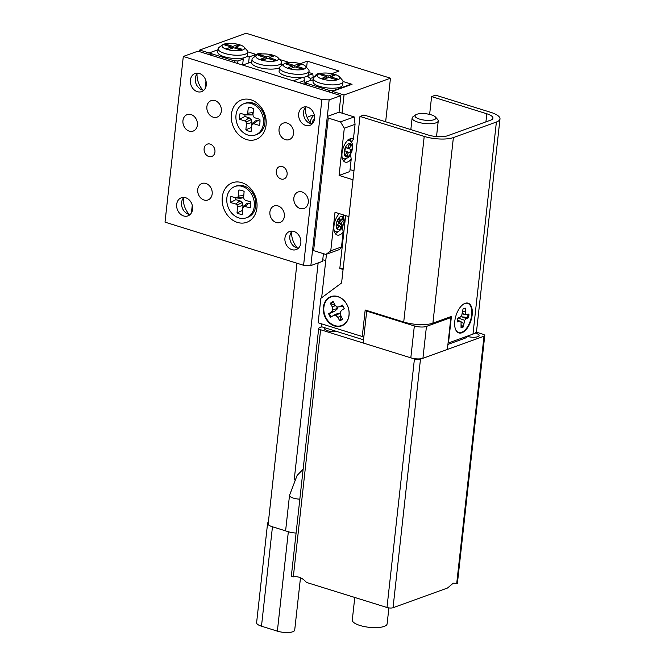 <?xml version="1.0" encoding="UTF-8"?>
<svg xmlns="http://www.w3.org/2000/svg" width="665" height="665" viewBox="0 0 665 665"><rect width="100%" height="100%" fill="white"/><g stroke="black" fill="none" stroke-linecap="round" stroke-linejoin="round"><path stroke-width="1" d="M332.317 92.984L332.492 91.388L344.038 94.987L390.463 78.187L246.117 33.25L199.691 50.05L209.076 52.967L218.004 49.734L210.539 52.435L211.237 53.641L211.063 55.228M349.798 85.128L349.15 83.424L343.015 81.512L352.043 84.322L332.492 91.388M286.382 62.892L288.336 62.186L279.657 59.484M385.65 121.761L390.463 78.187M322.758 259.749L325.75 260.68L326.457 254.23L321.652 297.754M342.034 113.15L344.038 94.987M255.892 55.843L256.05 54.43L247.746 51.845L253.88 53.757L254.579 54.962L254.363 56.941M300.322 63.674L307.297 61.155L339.059 71.039L331.802 73.665M261.96 53.973L259.466 53.2L256.05 54.43M183.282 198.685L183.341 198.095M196.998 74.413L197.064 73.832M199.517 51.637L199.691 50.05M191.42 212.883L192.26 205.277M205.136 88.611L205.975 81.005M208.893 54.555L209.076 52.967M259.342 54.297L259.466 53.2M321.253 73.3A9.643 7.764 -109.9 0 0 318.07 73.599A9.643 7.764 -109.9 0 0 314.329 77.032A14.896 4.605 -173.7 0 0 313.39 78.412L313.024 81.728A14.896 4.605 -173.7 0 0 323.248 87.306A14.896 4.605 -173.7 0 0 340.098 87.181A14.896 4.605 -173.7 0 0 342.641 84.995L343.007 81.679A14.896 4.605 -173.7 0 1 340.463 83.865A14.896 4.605 -173.7 0 1 323.614 83.99A14.896 4.605 -173.7 0 1 313.39 78.412M307.297 61.155L306.598 67.481M300.156 208.519A8.761 7.057 -109.9 0 0 304.046 208.478A8.761 7.057 -109.9 0 0 308.261 200.157A8.761 7.057 -109.9 0 0 301.985 191.952A8.761 7.057 -109.9 0 0 298.086 191.994A8.761 7.057 -109.9 0 0 293.872 200.315A8.761 7.057 -109.9 0 0 300.156 208.519M189.242 131.146A8.761 7.057 -109.9 0 0 193.141 131.105A8.761 7.057 -109.9 0 0 197.355 122.784A8.761 7.057 -109.9 0 0 191.079 114.58A8.761 7.057 -109.9 0 0 187.181 114.621A8.761 7.057 -109.9 0 0 182.966 122.942A8.761 7.057 -109.9 0 0 189.242 131.146M208.843 156.533A6.575 5.295 -109.9 0 0 211.761 156.499A6.575 5.295 -109.9 0 0 214.92 150.257A6.575 5.295 -109.9 0 0 210.215 144.106A6.575 5.295 -109.9 0 0 207.289 144.139A6.575 5.295 -109.9 0 0 204.13 150.373A6.575 5.295 -109.9 0 0 208.843 156.533M281.012 179.001A6.575 5.295 -109.9 0 0 283.938 178.968A6.575 5.295 -109.9 0 0 287.097 172.725A6.575 5.295 -109.9 0 0 282.384 166.574A6.575 5.295 -109.9 0 0 279.466 166.607A6.575 5.295 -109.9 0 0 276.308 172.842A6.575 5.295 -109.9 0 0 281.012 179.001M204.039 200.024A8.761 7.057 -109.9 0 0 207.937 199.982A8.761 7.057 -109.9 0 0 212.152 191.661A8.761 7.057 -109.9 0 0 205.867 183.457A8.761 7.057 -109.9 0 0 201.969 183.498A8.761 7.057 -109.9 0 0 197.754 191.819A8.761 7.057 -109.9 0 0 204.039 200.024M276.216 222.492A8.761 7.057 -109.9 0 0 280.106 222.451A8.761 7.057 -109.9 0 0 284.321 214.13A8.761 7.057 -109.9 0 0 278.045 205.926A8.761 7.057 -109.9 0 0 274.146 205.967A8.761 7.057 -109.9 0 0 269.932 214.288A8.761 7.057 -109.9 0 0 276.216 222.492M213.182 117.181A8.761 7.057 -109.9 0 0 217.081 117.131A8.761 7.057 -109.9 0 0 221.295 108.811A8.761 7.057 -109.9 0 0 215.011 100.606A8.761 7.057 -109.9 0 0 211.121 100.648A8.761 7.057 -109.9 0 0 206.906 108.977A8.761 7.057 -109.9 0 0 213.182 117.181M285.36 139.65A8.761 7.057 -109.9 0 0 289.258 139.6A8.761 7.057 -109.9 0 0 293.473 131.279A8.761 7.057 -109.9 0 0 287.189 123.075A8.761 7.057 -109.9 0 0 283.29 123.125A8.761 7.057 -109.9 0 0 279.076 131.446A8.761 7.057 -109.9 0 0 285.36 139.65M312.143 123.931A9.643 7.764 70.1 0 1 310.488 123.615A9.643 7.764 70.1 0 1 303.888 116.192A9.643 7.764 70.1 0 1 305.958 106.841M307.612 107.156A9.643 7.764 70.1 0 1 314.52 116.184A9.643 7.764 70.1 0 1 309.882 125.336A9.643 7.764 70.1 0 1 305.601 125.386A9.643 7.764 70.1 0 1 298.693 116.358A9.643 7.764 70.1 0 1 303.323 107.206A9.643 7.764 70.1 0 1 307.612 107.156M190.157 214.496A9.643 7.764 70.1 0 1 188.503 214.18A9.643 7.764 70.1 0 1 181.911 206.757A9.643 7.764 70.1 0 1 183.972 197.405M185.626 197.721A9.643 7.764 70.1 0 1 192.542 206.749A9.643 7.764 70.1 0 1 187.904 215.901A9.643 7.764 70.1 0 1 183.615 215.942A9.643 7.764 70.1 0 1 176.707 206.923A9.643 7.764 70.1 0 1 181.346 197.771A9.643 7.764 70.1 0 1 185.626 197.721M298.419 248.195A9.643 7.764 70.1 0 1 296.765 247.887A9.643 7.764 70.1 0 1 290.173 240.464A9.643 7.764 70.1 0 1 292.234 231.112M293.888 231.428A9.643 7.764 70.1 0 1 300.804 240.447A9.643 7.764 70.1 0 1 296.166 249.599A9.643 7.764 70.1 0 1 291.877 249.649A9.643 7.764 70.1 0 1 284.969 240.622A9.643 7.764 70.1 0 1 289.608 231.47A9.643 7.764 70.1 0 1 293.888 231.428M203.881 90.224A9.643 7.764 70.1 0 1 202.227 89.908A9.643 7.764 70.1 0 1 195.626 82.485A9.643 7.764 70.1 0 1 197.696 73.133M199.35 73.449A9.643 7.764 70.1 0 1 206.258 82.477A9.643 7.764 70.1 0 1 201.62 91.629A9.643 7.764 70.1 0 1 197.339 91.679A9.643 7.764 70.1 0 1 190.431 82.651A9.643 7.764 70.1 0 1 195.061 73.499A9.643 7.764 70.1 0 1 199.35 73.449M237.405 222.409A21.031 16.941 -109.9 0 0 256.923 207.921A21.031 16.941 -109.9 0 0 241.794 182.642A21.031 16.941 -109.9 0 0 222.276 197.131A21.031 16.941 -109.9 0 0 237.405 222.409M246.549 139.559A21.031 16.941 -109.9 0 0 266.067 125.07A21.031 16.941 -109.9 0 0 250.938 99.792A21.031 16.941 -109.9 0 0 231.42 114.289A21.031 16.941 -109.9 0 0 246.549 139.559M340.871 95.644L197.971 51.155L183.307 56.459L165.011 222.152L303.589 265.293L321.885 99.6L329.142 99.891L340.871 95.644L339.042 112.219L327.313 116.458L328.252 118.062L313.614 250.622L312.683 249.009L327.313 116.458M183.307 56.459L321.885 99.6M329.142 99.891L310.854 265.584L322.583 261.337L323.431 253.673M311.129 123.781A19.285 15.528 70.1 0 1 305.277 107.597M189.143 214.346A19.285 15.528 70.1 0 1 183.291 198.162M297.413 248.053A19.285 15.528 70.1 0 1 291.553 231.869M202.867 90.074A19.285 15.528 70.1 0 1 197.015 73.898M310.854 265.584L303.589 265.293M286.166 169.849A6.575 5.295 -109.9 0 0 287.014 172.193M213.989 147.372A6.575 5.295 -109.9 0 0 214.837 149.716M234.911 186.516L236.374 185.984A16.65 13.408 70.1 0 1 243.29 185.759A16.65 13.408 70.1 0 1 255.809 205.344A16.65 13.408 70.1 0 1 247.704 217.297L246.241 217.829A16.65 13.408 70.1 0 1 239.325 218.054A16.65 13.408 70.1 0 1 226.94 202.617A16.65 13.408 70.1 0 1 234.911 186.516A16.65 13.408 70.1 0 1 241.819 186.291A16.65 13.408 70.1 0 1 254.205 201.728A16.65 13.408 70.1 0 1 246.241 217.829M239.649 213.997A12.394 9.983 -109.9 0 0 242.318 214.305L242.792 208.253L243.515 206.765L244.994 206.474L250.24 207.879A12.394 9.983 70.1 0 0 250.713 201.794L245.468 200.381L244.097 199.317L243.639 197.513L244.113 191.453L243.789 195.452L242.625 197.854L240.24 198.336L236.158 197.871L230.913 196.458A12.394 9.983 -109.9 0 0 230.431 202.551L235.676 203.964L237.048 205.028L237.513 206.832L237.039 212.883A12.394 9.983 -109.9 0 0 239.649 213.997M240.813 190.19L238.835 190.04A12.394 9.983 70.1 0 1 240.065 190.082A12.394 9.983 70.1 0 1 241.503 190.348A12.394 9.983 70.1 0 1 244.113 191.453M238.835 190.04L238.361 196.092L237.638 197.572L236.158 197.871M235.859 197.788A10.515 8.47 -109.9 0 0 235.759 199.691L230.431 202.551M242.625 210.423A10.515 8.47 -109.9 0 1 242.617 210.414L243.008 205.477L242.26 202.559L240.04 200.838L235.759 199.691M243.515 206.765L246.341 203.665L248.735 203.182L250.863 203.756M242.617 210.414L237.039 212.883M248.735 203.182L244.994 206.474M243.789 195.452L238.361 196.092M242.625 197.854L237.638 197.572M243.008 205.477L237.513 206.832M242.26 202.559L237.048 205.028M240.04 200.838L235.676 203.964M244.055 103.665L245.518 103.133A16.65 13.408 70.1 0 1 252.924 103.05A16.65 13.408 70.1 0 1 264.903 123.067A16.65 13.408 70.1 0 1 256.856 134.455L255.385 134.987A16.65 13.408 70.1 0 1 247.987 135.07A16.65 13.408 70.1 0 1 236.05 119.476A16.65 13.408 70.1 0 1 244.055 103.665A16.65 13.408 70.1 0 1 251.461 103.582A16.65 13.408 70.1 0 1 263.39 119.176A16.65 13.408 70.1 0 1 255.385 134.987M249.741 107.306L248.344 107.181L247.679 113.183L246.915 114.629L245.418 114.862L240.19 113.233A12.394 9.983 70.1 0 0 239.525 119.276L244.753 120.897L246.092 122.019L246.507 123.831L245.842 129.825A12.394 9.983 70.1 0 0 248.427 131.038A12.394 9.983 70.1 0 0 251.104 131.462L251.761 125.469L252.534 124.022L254.03 123.79L259.25 125.411A12.394 9.983 -109.9 0 0 259.915 119.376L254.695 117.747L253.348 116.633L252.941 114.821L253.598 108.819A12.394 9.983 -109.9 0 0 251.013 107.605A12.394 9.983 -109.9 0 0 249.209 107.231A12.394 9.983 -109.9 0 0 248.344 107.181M251.545 127.472A10.515 8.47 70.1 0 1 251.461 127.439L245.842 129.825M251.461 127.439L252.002 122.543L246.507 123.831M252.002 122.543L251.337 119.609L246.092 122.019M251.337 119.609L249.159 117.805L244.753 120.897M249.159 117.805L244.903 116.475L239.525 119.276M244.903 116.475A10.515 8.47 70.1 0 1 245.036 114.746M252.534 124.022L255.41 120.88L257.821 120.498L260.007 121.18M253.523 108.769L253.099 112.601L251.852 114.945L245.418 114.862M253.099 112.601L247.679 113.183M251.852 114.945L246.915 114.629M257.821 120.498L254.03 123.79M319.175 73.815A11.396 3.525 6.3 0 0 317.978 74.413A11.396 3.525 6.3 0 0 323.331 79.351A11.396 3.525 6.3 0 0 337.945 79.659A11.396 3.525 6.3 0 0 339.399 76.774A11.396 3.525 6.3 0 0 330.247 73.399A11.396 3.525 6.3 0 0 319.175 73.815M314.47 115.843A13.142 10.582 -109.9 0 0 309.732 116.184A13.142 10.582 -109.9 0 0 307.213 117.614M313.423 115.702A13.142 10.582 -109.9 0 0 310.223 122.701M328.169 76.051L332.616 74.438L335.069 75.203L330.621 76.816L337.188 78.861L335.526 79.459L328.959 77.414L324.512 79.027L322.06 78.262L326.507 76.65L319.94 74.605L321.594 74.006L328.169 76.051L327.978 77.772M305.526 84.638L305.809 82.094L311.129 80.174L313.182 80.249M349.848 84.621L333.232 90.64L333.182 91.138M329.433 92.086L329.607 90.49L306.507 83.3L306.332 84.896M305.809 82.094L306.507 83.3M329.607 90.49L333.232 90.64M339.399 76.774L342.367 80.108A14.896 4.605 -173.7 0 1 343.007 81.679M332.425 76.159L332.616 74.438M330.497 77.896L330.621 76.816M326.316 78.37L326.507 76.65M321.478 75.087L321.594 74.006M223.906 44.156A11.396 3.525 6.3 0 0 222.709 44.755A11.396 3.525 6.3 0 0 228.053 49.692A11.396 3.525 6.3 0 0 242.675 49.991A11.396 3.525 6.3 0 0 244.13 47.115A11.396 3.525 6.3 0 0 234.978 43.74A11.396 3.525 6.3 0 0 223.906 44.156M244.13 47.115L247.097 50.449A14.896 4.605 -173.7 0 1 247.737 52.02A14.896 4.605 -173.7 0 1 245.194 54.206A14.896 4.605 -173.7 0 1 228.336 54.331A14.896 4.605 -173.7 0 1 218.12 48.753A14.896 4.605 -173.7 0 1 219.084 47.356L222.709 44.755M218.12 48.753L217.746 52.07A14.896 4.605 6.3 0 0 226.457 57.315A14.896 4.605 6.3 0 0 242.725 58.079A14.896 4.605 6.3 0 0 244.828 57.523A14.896 4.605 6.3 0 0 246.341 56.774A14.896 4.605 6.3 0 0 247.372 55.336L247.737 52.02M211.237 53.641L234.329 60.831L237.962 60.972L243.29 59.052L242.625 65.062M237.962 60.972L237.688 63.524M210.256 54.979L210.539 52.435M234.155 62.419L234.329 60.831M248.585 62.959L249.259 56.891L254.579 54.962M249.259 56.891L246.341 56.774M242.725 58.079L243.29 59.052M239.799 45.544L237.339 44.779L232.891 46.392L226.324 44.347L224.662 44.946L231.237 46.991L226.79 48.603L229.242 49.368L233.689 47.755L240.256 49.8L241.919 49.202L235.352 47.157L239.799 45.544M237.156 46.5L237.339 44.779M235.227 48.237L235.352 47.157M231.046 48.711L231.237 46.991M226.208 45.428L226.324 44.347M232.708 48.113L232.891 46.392M304.021 69.094A11.396 3.525 6.3 0 0 305.476 66.217A11.396 3.525 6.3 0 0 296.324 62.843A11.396 3.525 6.3 0 0 285.26 63.25A11.396 3.525 6.3 0 0 284.055 63.857A11.396 3.525 6.3 0 0 289.408 68.794A11.396 3.525 6.3 0 0 304.021 69.094M305.476 66.217L308.444 69.542A14.896 4.605 -173.7 0 1 309.084 71.122A14.896 4.605 -173.7 0 1 306.54 73.308A14.896 4.605 -173.7 0 1 289.691 73.433A14.896 4.605 -173.7 0 1 279.466 67.855A14.896 4.605 -173.7 0 1 280.431 66.45L284.055 63.857M276.598 60.557A11.396 3.525 6.3 0 0 278.045 57.68A11.396 3.525 6.3 0 0 268.893 54.297A11.396 3.525 6.3 0 0 257.829 54.713A11.396 3.525 6.3 0 0 256.632 55.311A11.396 3.525 6.3 0 0 261.977 60.249A11.396 3.525 6.3 0 0 276.598 60.557M278.045 57.68L281.012 61.005A14.896 4.605 -173.7 0 1 281.652 62.585A14.896 4.605 -173.7 0 1 279.117 64.771A14.896 4.605 -173.7 0 1 262.259 64.896A14.896 4.605 -173.7 0 1 252.035 59.31A14.896 4.605 -173.7 0 1 253.008 57.913L256.632 55.311M252.035 59.31L251.669 62.626A14.896 4.605 6.3 0 0 261.894 68.204A14.896 4.605 6.3 0 0 278.751 68.079A14.896 4.605 6.3 0 0 279.475 67.78M279.466 67.855L279.101 71.163A14.896 4.605 6.3 0 0 286.972 76.201A14.896 4.605 6.3 0 0 302.65 77.414A14.896 4.605 6.3 0 0 306.174 76.616A14.896 4.605 6.3 0 0 308.261 75.378A14.896 4.605 6.3 0 0 308.718 74.438L309.084 71.122M283.132 64.513L281.503 64.006M251.761 61.812L242.717 65.087L293.24 80.814L302.65 77.414M308.261 75.378L312.783 73.74L308.926 72.543M298.951 82.593L304.362 80.631L303.972 84.156M304.362 80.631L303.972 77.207M312.899 80.241L313.207 77.431L310.331 78.478L310.106 80.548M307.313 76.109L310.331 78.478M312.783 73.74L313.207 77.431M292.583 66.093L288.136 67.697L290.588 68.462L295.036 66.857L301.602 68.902L303.265 68.296L296.698 66.251L301.145 64.646L298.693 63.882L294.246 65.494L287.679 63.449L286.017 64.048L292.583 66.093L292.392 67.813M267.613 58.321L274.18 60.365L275.842 59.759L269.267 57.714L273.714 56.109L271.262 55.345L266.815 56.949L260.248 54.904L258.585 55.511L265.152 57.556L260.705 59.16L263.165 59.925L267.613 58.321M287.554 64.53L287.679 63.449M294.055 67.207L294.246 65.494M298.502 65.602L298.693 63.882M296.582 67.331L296.698 66.251M264.969 59.276L265.152 57.556M260.131 55.985L260.248 54.904M266.623 58.67L266.815 56.949M271.071 57.065L271.262 55.345M269.15 58.794L269.267 57.714M435.201 119.143A10.515 3.25 6.3 0 0 435.459 117.023A10.515 3.25 6.3 0 0 425.858 113.757A10.515 3.25 6.3 0 0 415.716 114.821A10.515 3.25 6.3 0 0 415.692 114.846A10.515 3.25 6.3 0 0 421.685 119.658A10.515 3.25 6.3 0 0 435.201 119.143M435.459 117.023L437.686 119.517A13.142 4.065 -173.7 0 1 438.252 120.914A13.142 4.065 -173.7 0 1 437.362 122.169A13.142 4.065 -173.7 0 1 422.541 123.208A13.142 4.065 -173.7 0 1 412.117 118.029A13.142 4.065 -173.7 0 1 412.973 116.791A13.142 4.065 -173.7 0 1 413.007 116.766M467.512 336.083A17.531 5.42 -173.7 0 1 464.577 338.377L447.919 344.404M449.507 317.147L450.878 317.571L447.362 349.466L422.923 358.31A8.761 2.71 -173.7 0 1 410.82 357.828L363.181 342.999L366.706 311.104L414.345 325.933A8.761 2.71 6.3 0 0 426.448 326.415L450.878 317.571M366.706 311.104L367.637 310.763M363.539 339.815L321.162 326.623L321.469 323.813M343.173 268.618L339.815 268.485L343.074 269.5M339.815 268.485L345.65 215.601M422.516 324.628A5.22 1.613 -173.7 0 1 416.332 324.379M337.429 225.136L339.674 225.834A0.873 0.441 107.3 0 1 339.865 226.042L340.721 228.303L342.517 225.776L341.652 223.515L338.535 222.551M339.674 225.834A0.873 0.441 107.3 0 0 339.2 226.108L337.18 225.477M338.352 219.5L340.372 220.132L339.516 217.871L337.72 220.389L338.576 222.65A0.873 0.441 107.3 0 1 338.344 223.847L336.548 226.374L337.404 228.635L339.2 226.108M340.372 220.132A0.873 0.441 107.3 0 0 340.563 220.331A0.873 0.441 107.3 0 0 341.037 220.065L342.832 217.538L343.689 219.799L341.893 222.318A0.873 0.441 107.3 0 0 341.652 223.515M342.417 218.12L342.965 219.575L343.689 219.799M342.965 219.575L338.286 221.196L341.893 222.318M338.626 222.883L342.517 225.776M341.793 225.551L340.413 227.497M337.521 221.653L338.286 221.196M347.471 148.037A0.873 0.441 107.3 0 0 347.487 148.046L345.808 147.397L344.711 150.731L346.374 151.362A0.873 0.441 107.3 0 1 346.515 152.36L345.418 155.685L347.072 156.325L348.169 152.992A0.873 0.441 107.3 0 1 348.842 152.318L346.556 151.603L348.834 152.31A0.873 0.441 107.3 0 1 348.859 152.327L350.522 152.958L351.619 149.633L346.349 147.871L351.619 149.633M347.487 148.046A0.873 0.441 107.3 0 0 348.161 147.364L349.258 144.039L350.912 144.679L349.815 148.004A0.873 0.441 107.3 0 0 349.956 148.993M349.241 144.081L350.912 144.679M350.189 144.446L348.851 145.269M350.896 149.409L349.815 152.692M345.75 154.671L346.324 156.034M346.349 147.871L345.625 147.356M475.176 333.007A7.789 2.411 -173.7 0 1 479.066 335.576A7.789 2.411 -173.7 0 1 477.736 336.723A7.789 2.411 -173.7 0 1 467.379 336.415M393.04 607.727L447.537 588.01L453.222 583.197L456.73 583.313L484.012 336.207L420.48 359.191L393.04 607.727A4.381 1.355 -173.7 0 1 386.988 607.494L306.499 582.432C302.575 577.943 298.178 576.09 293.323 576.846L291.337 576.139L318.693 328.377A4.381 1.355 6.3 0 0 320.605 329.74L293.323 576.846M484.012 336.207A4.381 1.355 6.3 0 0 484.76 335.567L457.404 583.33L456.73 583.313M388.892 607.901L387.13 623.853A17.531 5.42 -173.7 0 1 384.146 626.422A17.531 5.42 -173.7 0 1 364.32 626.571A17.531 5.42 -173.7 0 1 352.292 620.004L354.778 597.461M337.055 331.577A7.789 2.411 -173.7 0 1 328.701 331.045A7.789 2.411 -173.7 0 1 324.379 328.36A7.789 2.411 -173.7 0 1 324.744 327.737M476.123 332.109L482.848 334.196A4.381 1.355 6.3 0 1 484.76 335.567M318.693 328.377A4.381 1.355 6.3 0 1 319.433 327.737L321.877 326.848M386.988 607.494L414.428 358.95L320.605 329.74M414.428 358.95A4.381 1.355 6.3 0 0 420.48 359.191M351.386 142.451L353.414 139.126A12.269 6.209 107.3 0 0 352.533 138.686A12.269 6.209 107.3 0 0 350.164 138.81A12.269 6.209 107.3 0 0 342.392 150.722A12.269 6.209 107.3 0 0 345.243 162.119A12.269 6.209 107.3 0 0 347.604 162.002A12.269 6.209 107.3 0 0 351.195 159.209L350.563 154.446M343.323 160.639A12.269 6.209 107.3 0 0 346.232 158.578M339.316 213.631A12.269 6.209 107.3 0 0 333.971 226.009A12.269 6.209 107.3 0 0 337.188 235.028A12.269 6.209 107.3 0 0 339.557 234.911A12.269 6.209 107.3 0 0 343.148 232.118L342.508 227.347M335.276 233.54A12.269 6.209 107.3 0 0 338.186 231.487M325.883 254.437L330.763 250.813L341.511 246.923L339.566 249.491L325.883 254.437L313.614 250.622M353.414 139.126L355.052 124.313L344.304 128.204L340.522 121.886L328.252 118.062M340.522 121.886L354.204 116.932L339.042 112.219M344.304 128.204L339.084 175.427L352.982 179.75M348.917 216.615L335.019 212.293L330.763 250.813M341.511 246.923L343.148 232.118M351.195 159.209L349.84 171.537L339.084 175.427M350.048 169.625L353.963 170.847M355.052 124.313L354.204 116.932M351.344 142.169A12.269 6.209 107.3 0 0 350.114 138.827M342.508 319.034L340.646 315.559L340.123 312.6L341.494 310.356L344.212 308.627A10.166 8.188 -109.9 0 0 343.398 306.756A10.166 8.188 -109.9 0 0 342.3 305.06L339.591 306.789L337.122 306.997L335.019 305.044L333.157 301.569A10.166 8.188 -109.9 0 0 330.372 303.348L332.234 306.823L332.749 309.79L331.378 312.026L328.668 313.764A10.166 8.188 -109.9 0 0 330.572 317.321L333.29 315.592L335.75 315.385L337.862 317.338L339.724 320.813A10.166 8.188 -109.9 0 0 342.458 319.084A10.166 8.188 -109.9 0 0 342.508 319.034A9.9 7.972 70.1 0 1 340.214 320.355L341.12 315.975M340.364 313.057L336.116 314.063L333.29 315.592M331.228 316.906A9.9 7.972 70.1 0 1 330.206 315.318A9.9 7.972 70.1 0 1 329.424 313.531L334.645 311.32L337.87 308.402L335.576 305.617L330.372 303.348M326 317.853A15.245 12.278 70.1 0 1 329.283 297.829A15.245 12.278 70.1 0 1 346.881 304.537A15.245 12.278 70.1 0 1 343.597 324.562A15.245 12.278 70.1 0 1 326 317.853M331.095 303.331A9.9 7.972 70.1 0 1 333.281 301.819M342.724 305.044L342.733 306.166L339.591 306.789M329.424 313.531L328.668 313.764M334.645 311.32L331.378 312.026M337.87 308.402L332.749 309.79M335.576 305.617L332.234 306.823M340.214 320.355L339.724 320.813M340.912 316.058L337.862 317.338M340.214 313.124L335.75 315.385M463.596 308.627L463.098 308.934M467.969 314.321A9.9 5.012 -72.7 0 1 467.886 315.634A9.9 5.012 -72.7 0 1 467.578 317.513L461.901 316.831L466.315 318.618L468.526 317.795A10.166 5.145 107.3 0 0 468.933 313.955L466.722 314.786L465.276 314.271L465.3 308.128A10.166 5.145 107.3 0 0 463.031 308.976L461.701 315.609L460.022 317.288L457.811 318.119A10.166 5.145 107.3 0 0 457.495 320.081A10.166 5.145 107.3 0 0 457.404 321.951L459.615 321.129L461.061 321.636L461.036 327.779A10.166 5.145 107.3 0 0 463.306 326.931L464.636 320.306L466.315 318.618M463.447 304.179A15.245 7.714 -72.7 0 1 471.685 314.769A15.245 7.714 -72.7 0 1 464.552 330.472A15.245 7.714 -72.7 0 1 455.575 329.458M461.335 324.927L463.306 326.931M462.474 326.457A9.9 5.012 -72.7 0 1 461.103 327.138M457.487 320.106L461.061 321.636M457.478 320.214L459.615 321.129M467.578 317.513L468.526 317.795M458.16 317.986L464.636 320.306M461.194 322.459L463.705 323.19M462.782 311.336L464.901 311.868M462.333 313.664L465.276 314.271M462.258 313.88L466.722 314.786M334.595 326A15.586 12.544 -109.9 0 0 349.059 315.268A15.586 12.544 -109.9 0 0 337.845 296.54A15.586 12.544 -109.9 0 0 323.39 307.272A15.586 12.544 -109.9 0 0 334.595 326M461.859 332.783A15.586 7.889 107.3 0 0 472.175 314.911A15.586 7.889 107.3 0 0 465.109 303.323A15.586 7.889 107.3 0 0 463.63 304.063A15.586 7.889 107.3 0 0 455.658 329.657A15.586 7.889 107.3 0 0 461.859 332.783M359.973 116.425L424.212 136.425A21.122 6.525 6.3 0 0 453.38 137.58L496.389 122.019L472.973 334.104L448.484 342.965L451.419 316.457L432.898 323.157A21.122 6.525 -173.7 0 1 403.722 322.001L365.185 310.006L362.25 336.515L318.153 322.783L320.854 298.344L341.594 282.949L359.973 116.425L363.93 114.995L428.169 134.995A14.023 4.331 6.3 0 0 447.537 135.76L490.537 120.199A14.023 4.331 6.3 0 0 492.931 118.146A14.023 4.331 6.3 0 0 486.813 113.773L431.593 96.591L429.632 114.405M362.25 336.515L363.971 335.892M496.389 122.019A21.122 6.525 6.3 0 0 499.989 118.927A21.122 6.525 6.3 0 0 490.77 112.343L435.558 95.153L431.593 96.591M472.973 334.104A21.122 6.525 6.3 0 0 476.572 331.012L499.989 118.927M300.489 577.727L294.703 630.112A11.172 3.458 -173.7 0 1 292.8 631.75A11.172 3.458 -173.7 0 1 277.363 631.143L261.486 626.197A11.172 3.458 -173.7 0 1 256.607 622.714L267.588 523.297A11.172 3.458 -173.7 0 1 268.369 522.216M296.091 533.064A11.172 3.458 -173.7 0 1 288.344 531.726L272.459 526.78A11.172 3.458 -173.7 0 1 267.588 523.297M314.163 119.01A9.559 7.697 70.1 0 1 314.553 118.661L312.999 120.465L311.744 123.889M464.577 338.377L464.719 337.097M422.923 358.31L426.448 326.415M410.82 357.828L414.345 325.933M334.046 231.694L336.357 231.819A9.559 4.838 -72.7 0 1 334.096 230.472M341.827 227.605A7.007 3.549 -72.7 0 1 336.523 228.137A7.007 3.549 -72.7 0 1 338.402 218.561A7.007 3.549 -72.7 0 1 343.705 218.037A7.007 3.549 -72.7 0 1 341.827 227.605M342.093 158.785L344.404 158.91A9.559 4.838 -72.7 0 1 342.151 157.572M351.486 151.454A7.007 3.549 -72.7 0 1 345.966 156.84A7.007 3.549 -72.7 0 1 344.844 148.902A7.007 3.549 -72.7 0 1 350.364 143.524A7.007 3.549 -72.7 0 1 351.486 151.454M347.404 140.681A9.559 4.838 -72.7 0 1 350.031 140.855C351.569 142.842 353.705 142.684 351.81 151.603C349.64 156.076 348.219 158.17 347.554 157.888L344.404 158.91M348.119 147.472L349.815 148.004M348.169 152.992L346.473 152.468M453.38 137.58L432.898 323.157M424.212 136.425L403.722 322.001M486.813 113.773L485.916 121.87M299.832 499.166A8.761 2.71 -173.7 0 1 289.516 495.367L285.601 530.87M272.459 526.78L261.486 626.197M288.344 531.726L277.363 631.143M317.978 74.413L314.354 77.015M281.652 62.585L281.295 65.835M438.252 120.914L436.523 136.574M412.117 118.029L410.837 129.6M415.692 114.846L412.973 116.791M336.357 231.819C337.429 232.376 339.241 231.262 341.81 228.452L344.487 221.146L343.098 214.812M338.269 219.616L340.563 220.331M348.053 139.65L350.031 140.855M268.111 524.535L296.956 263.232M294.188 480.039L318.153 262.941M303.14 469.191L297.114 475.442L289.516 495.367"/></g></svg>
